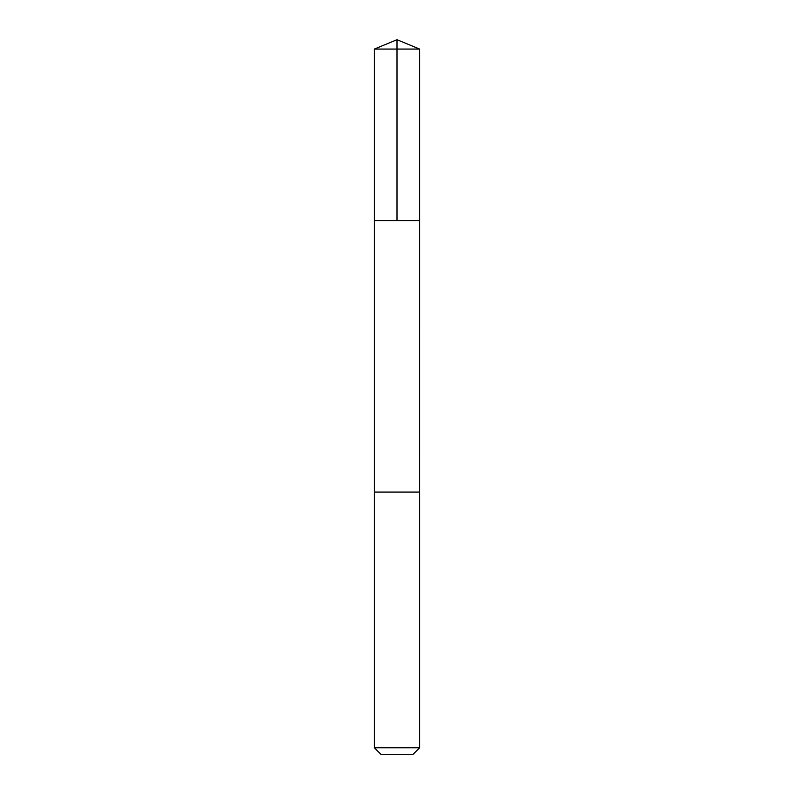 <?xml version="1.0" encoding="UTF-8"?>
<svg xmlns="http://www.w3.org/2000/svg" width="794" height="794" viewBox="0 0 794 794"><rect width="100%" height="100%" fill="white"/><g stroke="black" fill="none" stroke-linecap="round" stroke-linejoin="round"><path stroke-width="1.19" d="M374.381 220.643L419.619 220.643L419.619 49.069L374.381 49.069L374.381 220.643L419.619 220.643L419.609 492.062L374.391 492.062L374.381 220.643M402.747 492.062L374.381 492.062L374.381 747.769L419.619 747.769L419.619 492.062L402.747 492.062M419.619 747.769L413.088 754.3L380.912 754.3L374.381 747.769M397 220.643L397 39.7L374.381 49.069M397 39.7L419.619 49.069"/></g></svg>
